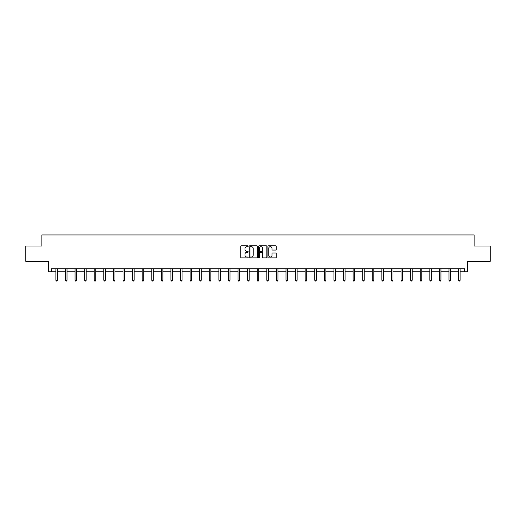 <?xml version="1.0" encoding="UTF-8"?>
<svg xmlns="http://www.w3.org/2000/svg" width="516" height="516" viewBox="0 0 516 516"><rect width="100%" height="100%" fill="white"/><g stroke="black" fill="none" stroke-linecap="round" stroke-linejoin="round"><path stroke-width="0.77" d="M248.164 246.235A0.419 0.419 0 0 0 247.745 245.816L241.333 245.816A0.606 0.606 0 0 0 240.733 246.416L240.733 257.278A0.606 0.606 0 0 0 241.333 257.877L247.745 257.877A0.419 0.419 0 0 0 248.164 257.458A0.419 0.419 0 0 0 247.745 257.039L246.912 257.039A1.929 1.929 0 0 1 244.984 255.104L244.984 254.201A1.929 1.929 0 0 1 246.912 252.272L247.745 252.272A0.419 0.419 0 0 0 248.164 251.847A0.419 0.419 0 0 0 247.745 251.427L246.912 251.427A1.929 1.929 0 0 1 244.984 249.492L244.984 248.589A1.929 1.929 0 0 1 246.912 246.661L247.745 246.661A0.419 0.419 0 0 0 248.164 246.235M51.458 271.822L51.458 268.752L464.542 268.752L464.542 271.822L467.335 271.822L467.335 261.373L490.2 261.373L490.2 246.009L474.127 246.009L474.127 234.948L41.873 234.948L41.873 246.009L25.8 246.009L25.8 261.373L48.665 261.373L48.665 271.822L55.883 271.822M275.628 250.066A0.606 0.606 0 0 0 276.234 249.467L276.234 246.416A0.606 0.606 0 0 0 275.628 245.816L268.514 245.816A0.606 0.606 0 0 0 267.907 246.416L267.907 257.278A0.606 0.606 0 0 0 268.514 257.877L275.628 257.877A0.606 0.606 0 0 0 276.234 257.278L276.234 253.595A0.606 0.606 0 0 0 275.628 252.995L272.583 252.995A0.606 0.606 0 0 0 271.984 253.595L271.984 255.42A1.613 1.613 0 0 1 270.365 257.039A1.613 1.613 0 0 1 268.752 255.42L268.752 248.273A1.613 1.613 0 0 1 270.365 246.661A1.613 1.613 0 0 1 271.984 248.273L271.984 249.467A0.606 0.606 0 0 0 272.583 250.066L275.628 250.066M257.471 246.416A0.606 0.606 0 0 0 256.871 245.816L249.75 245.816A0.606 0.606 0 0 0 249.144 246.416L249.144 257.278A0.606 0.606 0 0 0 249.75 257.877L256.871 257.877A0.606 0.606 0 0 0 257.471 257.278L257.471 246.416M259.129 245.816L266.25 245.816A0.606 0.606 0 0 1 266.856 246.416L266.856 257.278A0.606 0.606 0 0 1 266.25 257.877L263.205 257.877A0.606 0.606 0 0 1 262.599 257.278L262.599 252.872A0.606 0.606 0 0 0 261.999 252.272L259.974 252.272A0.606 0.606 0 0 0 259.374 252.872L259.374 257.458A0.419 0.419 0 0 1 258.948 257.877A0.419 0.419 0 0 1 258.529 257.458L258.529 246.416A0.606 0.606 0 0 1 259.129 245.816M57.424 271.822L65.474 271.822M67.009 271.822L75.059 271.822M76.6 271.822L84.65 271.822M86.185 271.822L94.234 271.822M95.776 271.822L103.826 271.822M105.361 271.822L113.41 271.822M114.952 271.822L123.001 271.822M124.537 271.822L132.586 271.822M134.128 271.822L142.177 271.822M143.712 271.822L151.762 271.822M153.304 271.822L161.353 271.822M162.888 271.822L170.938 271.822M172.479 271.822L180.529 271.822M182.064 271.822L190.114 271.822M191.655 271.822L199.705 271.822M201.24 271.822L209.29 271.822M210.831 271.822L218.881 271.822M220.416 271.822L228.465 271.822M230.007 271.822L238.057 271.822M239.592 271.822L247.641 271.822M249.183 271.822L257.232 271.822M258.768 271.822L266.817 271.822M268.359 271.822L276.408 271.822M277.943 271.822L285.993 271.822M287.535 271.822L295.584 271.822M297.119 271.822L305.169 271.822M306.71 271.822L314.76 271.822M316.295 271.822L324.345 271.822M325.886 271.822L333.936 271.822M335.471 271.822L343.521 271.822M345.062 271.822L353.112 271.822M354.647 271.822L362.696 271.822M364.238 271.822L372.288 271.822M373.823 271.822L381.872 271.822M383.414 271.822L391.463 271.822M392.998 271.822L401.048 271.822M402.59 271.822L410.639 271.822M412.174 271.822L420.224 271.822M421.765 271.822L429.815 271.822M431.35 271.822L439.4 271.822M440.941 271.822L448.991 271.822M450.526 271.822L458.576 271.822M460.117 271.822L464.542 271.822M250.415 246.661A0.419 0.419 0 0 0 249.989 247.08L249.989 256.613A0.419 0.419 0 0 0 250.415 257.039L251.286 257.039A1.929 1.929 0 0 0 253.221 255.104L253.221 248.589A1.929 1.929 0 0 0 251.286 246.661L250.415 246.661M262.599 248.306A1.613 1.613 0 0 0 260.986 246.687A1.613 1.613 0 0 0 259.374 248.306L259.374 250.821A0.606 0.606 0 0 0 259.974 251.427L261.999 251.427A0.606 0.606 0 0 0 262.599 250.821L262.599 248.306M57.502 268.752L57.463 268.842A0.613 0.613 0 0 0 57.424 269.068L57.424 280.252L55.883 280.252L55.883 269.068A0.613 0.613 0 0 0 55.838 268.842L55.805 268.752M57.424 280.252L56.96 281.052L56.347 281.052L55.883 280.252M67.093 268.752L67.054 268.842A0.613 0.613 0 0 0 67.009 269.068L67.009 280.252L65.474 280.252L65.474 269.068A0.613 0.613 0 0 0 65.429 268.842L65.39 268.752M67.009 280.252L66.551 281.052L65.932 281.052L65.474 280.252M76.678 268.752L76.639 268.842A0.613 0.613 0 0 0 76.6 269.068L76.6 280.252L75.059 280.252L75.059 269.068A0.613 0.613 0 0 0 75.013 268.842L74.981 268.752M76.6 280.252L76.136 281.052L75.523 281.052L75.059 280.252M86.269 268.752L86.23 268.842A0.613 0.613 0 0 0 86.185 269.068L86.185 280.252L84.65 280.252L84.65 269.068A0.613 0.613 0 0 0 84.605 268.842L84.566 268.752M86.185 280.252L85.727 281.052L85.108 281.052L84.65 280.252M95.853 268.752L95.815 268.842A0.613 0.613 0 0 0 95.776 269.068L95.776 280.252L94.234 280.252L94.234 269.068A0.613 0.613 0 0 0 94.189 268.842L94.157 268.752M95.776 280.252L95.312 281.052L94.699 281.052L94.234 280.252M105.445 268.752L105.406 268.842A0.613 0.613 0 0 0 105.361 269.068L105.361 280.252L103.826 280.252L103.826 269.068A0.613 0.613 0 0 0 103.781 268.842L103.742 268.752M105.361 280.252L104.903 281.052L104.284 281.052L103.826 280.252M115.029 268.752L114.991 268.842A0.613 0.613 0 0 0 114.952 269.068L114.952 280.252L113.41 280.252L113.41 269.068A0.613 0.613 0 0 0 113.365 268.842L113.333 268.752M114.952 280.252L114.487 281.052L113.875 281.052L113.41 280.252M124.62 268.752L124.582 268.842A0.613 0.613 0 0 0 124.537 269.068L124.537 280.252L123.001 280.252L123.001 269.068A0.613 0.613 0 0 0 122.956 268.842L122.918 268.752M124.537 280.252L124.079 281.052L123.459 281.052L123.001 280.252M134.205 268.752L134.166 268.842A0.613 0.613 0 0 0 134.128 269.068L134.128 280.252L132.586 280.252L132.586 269.068A0.613 0.613 0 0 0 132.541 268.842L132.509 268.752M134.128 280.252L133.663 281.052L133.051 281.052L132.586 280.252M143.796 268.752L143.758 268.842A0.613 0.613 0 0 0 143.712 269.068L143.712 280.252L142.177 280.252L142.177 269.068A0.613 0.613 0 0 0 142.132 268.842L142.094 268.752M143.712 280.252L143.255 281.052L142.635 281.052L142.177 280.252M153.381 268.752L153.342 268.842A0.613 0.613 0 0 0 153.304 269.068L153.304 280.252L151.762 280.252L151.762 269.068A0.613 0.613 0 0 0 151.717 268.842L151.685 268.752M153.304 280.252L152.839 281.052L152.226 281.052L151.762 280.252M162.972 268.752L162.933 268.842A0.613 0.613 0 0 0 162.888 269.068L162.888 280.252L161.353 280.252L161.353 269.068A0.613 0.613 0 0 0 161.308 268.842L161.269 268.752M162.888 280.252L162.43 281.052L161.811 281.052L161.353 280.252M172.557 268.752L172.518 268.842A0.613 0.613 0 0 0 172.479 269.068L172.479 280.252L170.938 280.252L170.938 269.068A0.613 0.613 0 0 0 170.893 268.842L170.861 268.752M172.479 280.252L172.015 281.052L171.402 281.052L170.938 280.252M182.148 268.752L182.109 268.842A0.613 0.613 0 0 0 182.064 269.068L182.064 280.252L180.529 280.252L180.529 269.068A0.613 0.613 0 0 0 180.484 268.842L180.445 268.752M182.064 280.252L181.606 281.052L180.987 281.052L180.529 280.252M191.733 268.752L191.694 268.842A0.613 0.613 0 0 0 191.655 269.068L191.655 280.252L190.114 280.252L190.114 269.068A0.613 0.613 0 0 0 190.069 268.842L190.036 268.752M191.655 280.252L191.191 281.052L190.578 281.052L190.114 280.252M201.324 268.752L201.285 268.842A0.613 0.613 0 0 0 201.24 269.068L201.24 280.252L199.705 280.252L199.705 269.068A0.613 0.613 0 0 0 199.66 268.842L199.621 268.752M201.24 280.252L200.782 281.052L200.163 281.052L199.705 280.252M210.909 268.752L210.87 268.842A0.613 0.613 0 0 0 210.831 269.068L210.831 280.252L209.29 280.252L209.29 269.068A0.613 0.613 0 0 0 209.244 268.842L209.212 268.752M210.831 280.252L210.367 281.052L209.754 281.052L209.29 280.252M220.5 268.752L220.461 268.842A0.613 0.613 0 0 0 220.416 269.068L220.416 280.252L218.881 280.252L218.881 269.068A0.613 0.613 0 0 0 218.836 268.842L218.797 268.752M220.416 280.252L219.958 281.052L219.339 281.052L218.881 280.252M230.084 268.752L230.046 268.842A0.613 0.613 0 0 0 230.007 269.068L230.007 280.252L228.465 280.252L228.465 269.068A0.613 0.613 0 0 0 228.42 268.842L228.388 268.752M230.007 280.252L229.543 281.052L228.93 281.052L228.465 280.252M239.676 268.752L239.637 268.842A0.613 0.613 0 0 0 239.592 269.068L239.592 280.252L238.057 280.252L238.057 269.068A0.613 0.613 0 0 0 238.011 268.842L237.973 268.752M239.592 280.252L239.134 281.052L238.515 281.052L238.057 280.252M249.26 268.752L249.222 268.842A0.613 0.613 0 0 0 249.183 269.068L249.183 280.252L247.641 280.252L247.641 269.068A0.613 0.613 0 0 0 247.596 268.842L247.564 268.752M249.183 280.252L248.718 281.052L248.106 281.052L247.641 280.252M258.851 268.752L258.813 268.842A0.613 0.613 0 0 0 258.768 269.068L258.768 280.252L257.232 280.252L257.232 269.068A0.613 0.613 0 0 0 257.187 268.842L257.149 268.752M258.768 280.252L258.31 281.052L257.69 281.052L257.232 280.252M268.436 268.752L268.404 268.842A0.613 0.613 0 0 0 268.359 269.068L268.359 280.252L266.817 280.252L266.817 269.068A0.613 0.613 0 0 0 266.778 268.842L266.74 268.752M268.359 280.252L267.894 281.052L267.282 281.052L266.817 280.252M278.027 268.752L277.989 268.842A0.613 0.613 0 0 0 277.943 269.068L277.943 280.252L276.408 280.252L276.408 269.068A0.613 0.613 0 0 0 276.363 268.842L276.324 268.752M277.943 280.252L277.485 281.052L276.866 281.052L276.408 280.252M287.612 268.752L287.58 268.842A0.613 0.613 0 0 0 287.535 269.068L287.535 280.252L285.993 280.252L285.993 269.068A0.613 0.613 0 0 0 285.954 268.842L285.916 268.752M287.535 280.252L287.07 281.052L286.457 281.052L285.993 280.252M297.203 268.752L297.164 268.842A0.613 0.613 0 0 0 297.119 269.068L297.119 280.252L295.584 280.252L295.584 269.068A0.613 0.613 0 0 0 295.539 268.842L295.5 268.752M297.119 280.252L296.661 281.052L296.042 281.052L295.584 280.252M306.788 268.752L306.756 268.842A0.613 0.613 0 0 0 306.71 269.068L306.71 280.252L305.169 280.252L305.169 269.068A0.613 0.613 0 0 0 305.13 268.842L305.091 268.752M306.71 280.252L306.246 281.052L305.633 281.052L305.169 280.252M316.379 268.752L316.34 268.842A0.613 0.613 0 0 0 316.295 269.068L316.295 280.252L314.76 280.252L314.76 269.068A0.613 0.613 0 0 0 314.715 268.842L314.676 268.752M316.295 280.252L315.837 281.052L315.218 281.052L314.76 280.252M325.964 268.752L325.931 268.842A0.613 0.613 0 0 0 325.886 269.068L325.886 280.252L324.345 280.252L324.345 269.068A0.613 0.613 0 0 0 324.306 268.842L324.267 268.752M325.886 280.252L325.422 281.052L324.809 281.052L324.345 280.252M335.555 268.752L335.516 268.842A0.613 0.613 0 0 0 335.471 269.068L335.471 280.252L333.936 280.252L333.936 269.068A0.613 0.613 0 0 0 333.891 268.842L333.852 268.752M335.471 280.252L335.013 281.052L334.394 281.052L333.936 280.252M345.139 268.752L345.107 268.842A0.613 0.613 0 0 0 345.062 269.068L345.062 280.252L343.521 280.252L343.521 269.068A0.613 0.613 0 0 0 343.482 268.842L343.443 268.752M345.062 280.252L344.598 281.052L343.985 281.052L343.521 280.252M354.731 268.752L354.692 268.842A0.613 0.613 0 0 0 354.647 269.068L354.647 280.252L353.112 280.252L353.112 269.068A0.613 0.613 0 0 0 353.067 268.842L353.028 268.752M354.647 280.252L354.189 281.052L353.57 281.052L353.112 280.252M364.315 268.752L364.283 268.842A0.613 0.613 0 0 0 364.238 269.068L364.238 280.252L362.696 280.252L362.696 269.068A0.613 0.613 0 0 0 362.658 268.842L362.619 268.752M364.238 280.252L363.774 281.052L363.161 281.052L362.696 280.252M373.907 268.752L373.868 268.842A0.613 0.613 0 0 0 373.823 269.068L373.823 280.252L372.288 280.252L372.288 269.068A0.613 0.613 0 0 0 372.242 268.842L372.204 268.752M373.823 280.252L373.365 281.052L372.745 281.052L372.288 280.252M383.491 268.752L383.459 268.842A0.613 0.613 0 0 0 383.414 269.068L383.414 280.252L381.872 280.252L381.872 269.068A0.613 0.613 0 0 0 381.834 268.842L381.795 268.752M383.414 280.252L382.949 281.052L382.337 281.052L381.872 280.252M393.082 268.752L393.044 268.842A0.613 0.613 0 0 0 392.998 269.068L392.998 280.252L391.463 280.252L391.463 269.068A0.613 0.613 0 0 0 391.418 268.842L391.38 268.752M392.998 280.252L392.541 281.052L391.921 281.052L391.463 280.252M402.667 268.752L402.635 268.842A0.613 0.613 0 0 0 402.59 269.068L402.59 280.252L401.048 280.252L401.048 269.068A0.613 0.613 0 0 0 401.009 268.842L400.971 268.752M402.59 280.252L402.125 281.052L401.512 281.052L401.048 280.252M412.258 268.752L412.22 268.842A0.613 0.613 0 0 0 412.174 269.068L412.174 280.252L410.639 280.252L410.639 269.068A0.613 0.613 0 0 0 410.594 268.842L410.555 268.752M412.174 280.252L411.716 281.052L411.097 281.052L410.639 280.252M421.843 268.752L421.811 268.842A0.613 0.613 0 0 0 421.765 269.068L421.765 280.252L420.224 280.252L420.224 269.068A0.613 0.613 0 0 0 420.185 268.842L420.147 268.752M421.765 280.252L421.301 281.052L420.688 281.052L420.224 280.252M431.434 268.752L431.395 268.842A0.613 0.613 0 0 0 431.35 269.068L431.35 280.252L429.815 280.252L429.815 269.068A0.613 0.613 0 0 0 429.77 268.842L429.731 268.752M431.35 280.252L430.892 281.052L430.273 281.052L429.815 280.252M441.019 268.752L440.987 268.842A0.613 0.613 0 0 0 440.941 269.068L440.941 280.252L439.4 280.252L439.4 269.068A0.613 0.613 0 0 0 439.361 268.842L439.322 268.752M440.941 280.252L440.477 281.052L439.864 281.052L439.4 280.252M450.61 268.752L450.571 268.842A0.613 0.613 0 0 0 450.526 269.068L450.526 280.252L448.991 280.252L448.991 269.068A0.613 0.613 0 0 0 448.946 268.842L448.907 268.752M450.526 280.252L450.068 281.052L449.449 281.052L448.991 280.252M460.195 268.752L460.162 268.842A0.613 0.613 0 0 0 460.117 269.068L460.117 280.252L458.576 280.252L458.576 269.068A0.613 0.613 0 0 0 458.537 268.842L458.498 268.752M460.117 280.252L459.653 281.052L459.04 281.052L458.576 280.252"/></g></svg>
